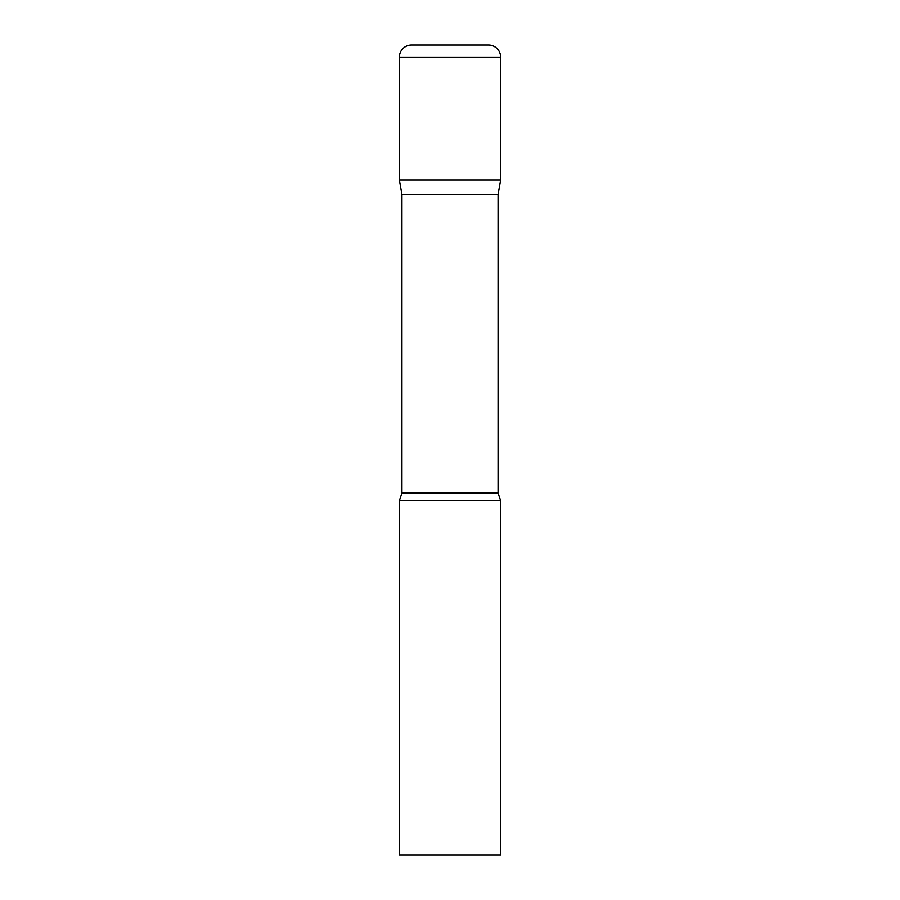 <?xml version="1.0" encoding="UTF-8"?>
<svg xmlns="http://www.w3.org/2000/svg" width="900" height="900" viewBox="0 0 900 900"><rect width="100%" height="100%" fill="white"/><g stroke="black" fill="none" stroke-linecap="round" stroke-linejoin="round"><path stroke-width="1.35" d="M498.06 194.546L498.06 493.155L401.94 493.155L401.94 194.546L498.06 194.546L500.625 180L399.375 180L500.625 180L500.625 57.15A12.15 12.15 0 0 0 488.475 45L411.525 45A12.15 12.15 0 0 0 399.375 57.15L500.625 57.15M401.94 194.546L399.375 180L399.375 57.15M450 500.625L399.375 500.625L399.375 855L500.625 855L500.625 500.625L450 500.625M401.94 493.155L399.375 500.625M498.06 493.155L500.625 500.625"/></g></svg>

